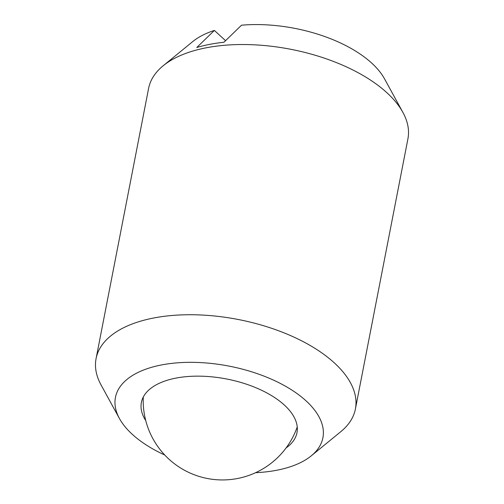 <?xml version="1.0" encoding="UTF-8"?>
<svg xmlns="http://www.w3.org/2000/svg" width="504" height="504" viewBox="0 0 504 504"><rect width="100%" height="100%" fill="white"/><g stroke="black" fill="none" stroke-linecap="round" stroke-linejoin="round"><path stroke-width="0.76" d="M355.402 409.015L407.925 138.814A132.086 65.52 -169 0 0 402.91 112.417A132.086 65.52 -169 0 0 386.833 92.66A132.086 65.52 -169 0 0 206.281 47.779A132.086 65.52 -169 0 0 163.132 65.81A132.086 65.52 -169 0 0 148.598 88.402L96.075 358.609A132.086 65.52 11 0 1 153.758 317.986A132.086 65.52 11 0 1 334.31 362.867A132.086 65.52 11 0 1 355.402 409.015A132.086 65.52 11 0 1 340.868 431.613L311.277 455.83A105.67 52.416 -169 0 0 306.029 400.831A105.67 52.416 -169 0 0 174.781 363.056A105.67 52.416 -169 0 0 119.454 418.541A105.67 52.416 -169 0 0 132.319 434.347A105.67 52.416 -169 0 0 164.732 455.005M255.635 472.676A105.67 52.416 -169 0 0 311.277 455.83M145.732 420.563A79.254 39.312 11 0 1 141.378 402.469A79.254 39.312 11 0 1 175.984 378.094A79.254 39.312 11 0 1 259.409 389.258A79.254 39.312 11 0 1 296.969 432.709A79.254 39.312 11 0 1 286.152 447.861M163.132 65.81L192.723 41.593A105.67 52.416 11 0 1 214.376 30.435L196.787 47.502A127.688 63.334 -169 0 1 223.927 42.26L241.517 25.2A105.67 52.416 11 0 1 371.681 63.076A105.67 52.416 11 0 1 384.546 78.882L402.91 112.417M214.376 30.435L225.565 40.673M119.454 418.541L101.09 385.006A132.086 65.52 11 0 1 96.075 358.609M143.287 397.026A79.254 79.254 0 0 0 297.234 426.951"/></g></svg>
